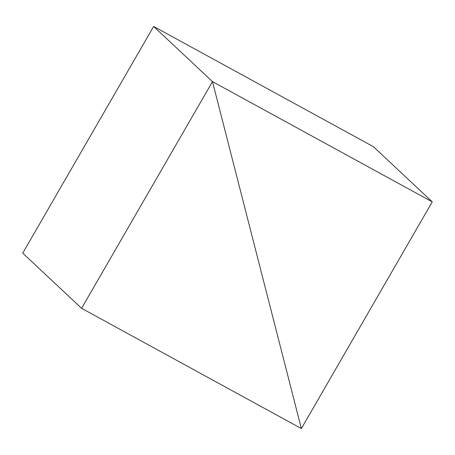 <?xml version="1.0" encoding="UTF-8"?>
<svg xmlns="http://www.w3.org/2000/svg" width="455" height="455" viewBox="0 0 455 455"><rect width="100%" height="100%" fill="white"/><g stroke="black" fill="none" stroke-linecap="round" stroke-linejoin="round"><path stroke-width="0.68" d="M432.25 201.861L373.401 146.681L153.631 26.447L212.485 81.627L432.25 201.861L301.369 428.553L212.485 81.627L153.631 26.447L22.75 253.139L81.599 308.319L301.369 428.553L212.485 81.627L81.599 308.319"/></g></svg>
